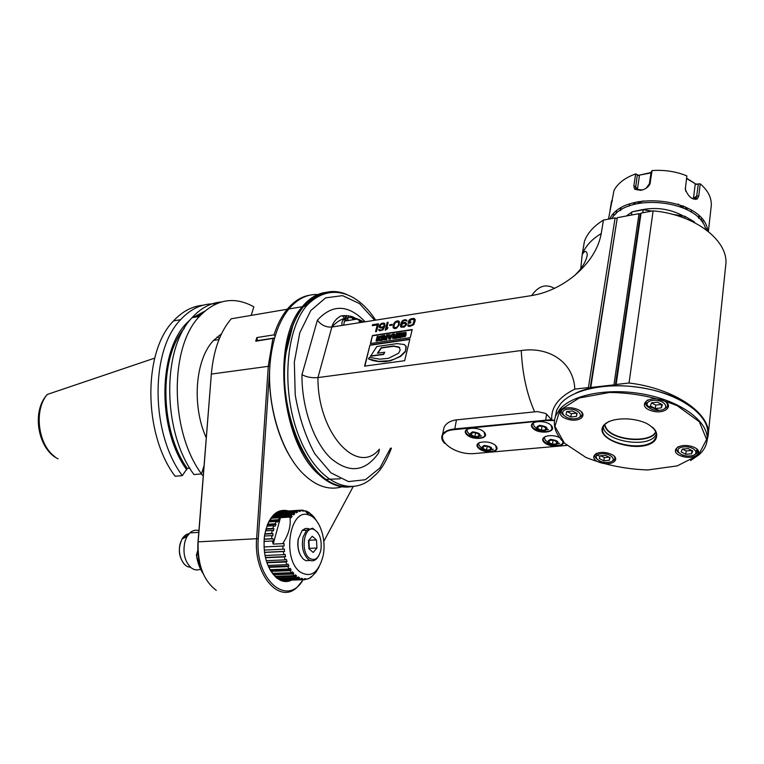 <?xml version="1.0" encoding="UTF-8"?>
<svg xmlns="http://www.w3.org/2000/svg" width="764" height="764" viewBox="0 0 764 764"><rect width="100%" height="100%" fill="white"/><g stroke="black" fill="none" stroke-linecap="round" stroke-linejoin="round"><path stroke-width="1.15" d="M554.483 420.276L551.789 420.085L546.546 414.088L545.085 413.295L537.398 411.586L456.452 419.866C450.454 420.649 446.329 423.113 444.104 427.277L443.139 431.727M582.665 251.757L584.441 241.319C587.44 233.144 593.771 226.068 603.436 220.089L601.249 233.536C598.451 248.711 589.56 262.701 574.585 275.508C561.254 286.309 546.957 292.994 531.696 295.563L331.691 327.059C325.922 327.364 321.157 325.082 317.394 320.192L301.961 374.675C306.631 377.158 311.951 378.132 317.939 377.578L521.277 350.523C549.459 346.321 573.793 362.633 574.795 389.124C558.455 397.261 550.796 407.575 551.789 420.085M444.113 433.513L445.488 432.414M551.57 419.637L454.542 428.938C448.43 429.626 444.428 431.479 442.547 434.468C441.048 437.228 441.716 440.179 444.533 443.33M603.436 220.089L615.106 217.921L588.414 387.587L574.795 389.124M404.672 360.694L409.838 339.159L370.005 344.965L364.571 366.128L404.672 360.694M410.249 337.688L412.207 329.532L372.45 335.501L370.397 343.523L410.249 337.688M408.73 320.842L408.129 323.325L410.698 322.933L410.946 321.93L409.399 322.169L410.602 319.915L412.875 319.4L414.183 320.154L412.799 324.528L409.924 325.445L407.766 324.815L408.262 326.18L409.685 326.448L413.754 324.71L415.224 320.632L415.072 319.218L413.935 318.435L410.669 318.941L409.065 320.154L408.425 323.277M407.021 321.1L405.885 319.686L402.532 320.689L400.575 324.643L400.947 327.135L404.242 327.116L406.438 324.862L406.458 323.42L405.369 322.475L401.635 323.688L402.876 321.262L405.044 320.45L407.021 321.1M399.18 325.015L399.352 321.654L398.245 320.88L396.21 321.195L393.823 323.621L393.269 327.823L394.377 328.615L396.411 328.3L399.18 325.015M389.821 324.71L389.621 325.531L391.98 325.168L392.18 324.347L389.821 324.71L389.926 325.483M387.167 322.437L385.228 330.163L387.529 328.701L387.864 327.384L386.565 328.692L388.179 322.284L387.167 322.437L385.533 330.115M379.202 327.288L381.083 328.109L383.958 326.877L382.124 329.685L380.577 330.077L378.657 329.418L379.746 330.831L383.041 329.857L385.008 325.922L384.664 323.458L382.325 323.191L380.491 324.108L379.288 325.703L379.202 327.288M376.537 331.481L378.505 323.783L372.536 324.71L372.288 325.693L377.254 324.92L375.535 331.633L376.537 331.481M595.194 454.532L599.664 456.118M613.349 459.899L614.036 460.052M695.947 451.027L697.398 449.939M693.378 408.492C667.535 386.145 604.964 378.457 575.473 393.279M588.414 387.587L590.171 388.16L590.763 387.482L613.941 384.875L615.354 385.333L616.137 384.464L629.03 383.012C674.774 388.37 712.067 414.269 708.094 435.872L707.111 440.169M707.13 439.902L707.655 434.821C710.214 417.058 684.076 396.344 647.633 388.866C611.248 381.246 573.01 388.456 560.461 403.917L556.66 410.153L555.237 417.087M696.214 451.744L697.656 450.664M690.608 460.53L698.907 454.866C703.634 450.655 706.347 445.928 707.053 440.666C709.603 422.979 683.388 402.303 646.85 394.797C610.379 387.138 572.055 394.253 559.506 409.628L555.695 415.826C552.343 424.985 555.266 434.114 564.472 443.196M559.916 410.22L554.922 426.369L564.395 443.12L585.921 457.445C605.04 464.97 625.64 469.144 647.7 469.965L677.219 465.897L698.391 455.153L706.595 439.453L699.308 421.738L677.305 405.76C656.352 397.251 633.834 392.811 609.72 392.448L579.265 397.968L559.916 410.22M576.008 408.864C589.98 413.391 580.802 423.59 567.174 419.054C553.365 414.709 562.037 404.309 576.008 408.864M661.691 399.973C676.102 404.681 665.215 415.406 651.176 410.688C636.918 406.171 647.27 395.236 661.691 399.973M692.251 446.634C705.984 451.085 695.125 460.635 681.736 456.184C668.137 451.896 678.508 442.155 692.251 446.634M609.194 453.501C622.536 457.789 613.272 466.899 600.256 462.612C587.067 458.476 595.863 449.184 609.194 453.501M604.324 424.631C590.725 439.147 640.165 455.105 654.567 440.933C659.189 435.499 656.009 428.508 646.325 423.285C632.067 416.819 611.563 417.574 604.324 424.631M581.003 411.424C583.075 414.04 582.407 416.093 578.997 417.593M563.374 415.11C560.623 412.636 560.642 410.488 563.421 408.644M575.111 418.729C585.854 417.746 578.73 408.081 567.977 409.227C557.252 410.325 564.548 419.847 575.111 418.729M566.009 414.565L570.823 416.982L576.371 416.428L577.135 413.429L572.303 410.994L566.735 411.567L566.009 414.565M570.823 416.982L571.357 413.696L576.6 413.162M567.069 411.529L571.357 413.696M576.371 416.428L576.877 413.305M666.065 402.112C668.557 404.91 667.927 407.202 664.174 408.988M647.958 407.04C644.778 404.433 644.74 402.074 647.843 399.954M659.676 410.325C671.231 409.265 664.67 399.142 653.077 400.384C641.521 401.558 648.283 411.529 659.676 410.325M650.412 405.98L655.283 408.511L661.261 407.909L662.398 404.767L657.508 402.217L651.501 402.838L650.412 405.98M655.283 408.511L655.713 405.111L661.719 404.414M651.482 402.905L655.713 405.111M661.261 407.909L661.691 404.5M696.501 448.707C698.525 451.046 697.962 452.985 694.82 454.523M678.633 452.699C675.92 450.512 675.806 448.506 678.27 446.673M689.949 455.965C701.142 455.163 695.144 445.928 683.923 446.883C672.74 447.79 678.919 456.901 689.949 455.965M681.163 451.916L685.776 454.265L691.563 453.797L692.767 450.97L688.135 448.602L682.328 449.079L681.163 451.916M685.776 454.265L686.148 450.951L691.812 450.483M682.472 449.07L686.148 450.951M691.563 453.797L691.926 450.54M613.969 455.917C615.669 458.113 615.077 459.871 612.193 461.179M596.646 458.887C594.277 456.805 594.211 454.962 596.445 453.348M607.953 462.421C618.382 461.676 611.849 452.823 601.411 453.721C590.992 454.561 597.677 463.29 607.953 462.421M599.31 458.524L603.866 460.778L609.261 460.348L610.111 457.646L605.527 455.373L600.122 455.812L599.31 458.524M603.866 460.778L604.334 457.569L609.166 457.178M600.695 455.764L604.334 457.569M609.261 460.348L609.672 457.435M608.965 421.403L604.878 424.345L603.016 427.439C597.267 441.668 642.495 453.09 654.146 440.341L656.543 436.254C657.135 433.217 655.789 430.189 652.504 427.191M603.274 426.742C603.646 440.322 644.147 448.334 654.595 436.798L656.629 433.885M646.21 405.292L646.927 405.483M646.907 403.621L645.523 403.249M645.618 402.513L647.27 402.943M646.392 405.55L658.253 409.981M656.047 431.841C651.176 443.703 614.027 441.181 606.081 428.68L604.362 424.937M604.639 424.612L606.358 428.442C614.256 440.876 651.253 443.301 655.875 431.459M554.444 420.534L545.687 420.506L454.666 429.597C427.668 431.88 450.12 456.433 475.628 453.453L566.85 445.412M484.471 432.491C490.173 439.128 471.98 440.828 466.384 434.248C460.463 427.639 478.827 425.777 484.471 432.491M496.037 446.061C501.585 452.527 483.536 454.093 478.092 447.685C472.324 441.258 490.545 439.529 496.037 446.061M551.684 425.959C557.109 432.854 537.77 434.649 532.451 427.821C526.788 420.964 546.327 418.987 551.684 425.959M563.526 442.251C563.612 447.523 548.132 447.246 543.758 441.955C538.906 436.683 551.407 433.217 559.62 437.657M484.08 432.061L484.853 435.47C482.39 441.239 462.678 435.805 466.155 430.313L467.902 428.795M466.852 429.473L467.463 431.966L470.032 434.726M484.548 433.866L484.787 433.092M477.548 437.409C469.803 436.139 468.189 434.277 472.715 431.813C480.499 433.092 482.113 434.955 477.548 437.409M471.407 434.974L474.883 436.655L478.608 436.301L478.875 434.258L475.399 432.567L471.655 432.93L471.407 434.974L471.827 432.911M474.883 436.655L475.685 432.701M495.655 445.651L496.409 448.85C494.174 454.494 474.625 449.356 477.863 443.97L479.515 442.471M478.57 443.101L479.171 445.45L481.731 448.201M496.103 447.265L496.294 446.587M489.132 450.836C481.473 449.576 479.907 447.752 484.424 445.383C492.121 446.663 493.687 448.478 489.132 450.836M483.087 448.449L486.496 450.091L490.201 449.767L490.488 447.78L487.069 446.128L483.364 446.462L483.087 448.449L483.478 446.453M486.496 450.091L487.26 446.224M550.901 425.109L551.971 428.661C549.946 434.917 529.194 430.132 532.298 424.135L534.294 422.253M533.071 423.075L534.093 426.14L536.471 428.413M551.608 427.038L551.77 426.293M544.092 431.068C536.041 429.779 534.504 427.84 539.499 425.262C547.597 426.57 549.125 428.508 544.092 431.068M537.837 428.556L541.351 430.294L545.315 429.922L545.783 427.792L542.259 426.045L538.286 426.427L537.837 428.556M541.351 430.294L542.096 426.054M545.315 429.922L545.687 427.744M563.097 441.812L562.944 442.547C561.158 448.659 540.597 444.151 543.462 438.288L545.334 436.445M544.235 437.209L545.2 440.074L547.607 442.385M555.113 444.992C547.158 443.703 545.668 441.821 550.643 439.348C558.637 440.656 560.127 442.537 555.113 444.992M548.963 442.528L552.41 444.228L556.335 443.884L556.822 441.821L553.365 440.112L549.421 440.475L548.963 442.528M552.41 444.228L553.098 440.14M556.335 443.884L556.698 441.764M682.558 456.423L682.71 455.077M629.03 383.012L653.124 210.854C695.584 214.56 729.744 241.424 725.657 265.748L708.18 435.069M616.137 384.464L641.063 213.099L653.124 210.854M641.063 213.099L640.318 214.092L639.01 213.653L617.293 217.683L590.763 387.482M615.354 385.333L640.318 214.092M613.941 384.875L639.01 213.653M590.171 388.16L617.293 217.683M615.106 217.921L616.729 218.466M334.642 292.24C323.134 290.769 312.791 295.515 303.614 306.469C294.637 317.738 288.744 333.429 285.937 353.56C277.303 410.554 307.405 480.537 340.228 486.085L351.325 486.783M325.645 293.51C317.767 294.684 310.604 298.972 304.139 306.383M292.679 326.075L285.669 354.124C280.493 391.197 290.912 437.113 309.859 462.516M340.056 485.894C316.535 481.024 292.784 445.345 286.032 401.195C279.156 357.084 290.759 313.25 311.511 298.714M349.32 486.964C339.044 487.929 328.826 483.727 318.664 474.368C280.971 442.509 271.172 340.515 302.334 306.689C309.048 298.543 316.573 293.815 324.891 292.526M341.938 486.773C336.236 488.54 330.334 488.578 324.213 486.897C317.671 485.064 311.282 481.263 305.046 475.514C280.894 454.083 265.003 401.129 270.685 357.944C273.388 336.962 279.452 320.641 288.878 308.971C297.435 298.858 307.071 294.044 317.776 294.541M320.402 294.789L321.539 294.961M352.939 316.917L354.811 319.467M351.889 316.516L354.162 319.572M293.92 462.516C275.89 437.371 266.034 393.966 270.59 358.154L270.685 357.944M319.314 295.181L320.641 295.353M340.19 478.799L326.734 479.343M304.874 305.543L308.054 304.234M304.521 306.316L307.233 305.075M304.702 306.288L307.176 305.142M344.115 315.494L348.709 320.441M342.31 315.818L346.999 320.718M346.226 320.508L344.535 319.505C342.52 319.724 341.651 321.701 341.938 325.445M344.535 319.505L345.681 320.584L344.44 321.119L343.666 325.168M359.347 322.704L359.338 320.603M642.791 212.774L643.221 209.813L637.415 210.654L631.876 211.934L631.408 215.066M673.294 214.531L684.974 216.374L694.256 221.761L694.17 222.429M672.702 214.378L684.831 216.279L684.745 218.256M626.241 216.021L632.248 211.819L643.298 209.756L651.826 211.093M651.635 211.131L643.298 209.756M694.256 221.761L694.772 222.735M683.303 216.04L681.278 214.875M639.105 210.329C654.977 206.662 669.732 208.562 683.36 216.05M611.773 218.542C627.139 192.022 699.748 200.044 705.802 229.515M609.739 218.915C623.701 188.937 705.182 198.43 707.703 230.948M650.345 182.72L649.4 183.752L651.071 172.148L652.074 170.582L649.944 184.114C648.149 187.333 645.122 189.405 640.843 190.341L634.683 189.233L633.834 185.996L635.658 173.915C625.162 177.668 617.961 183.14 614.055 190.312L608.469 219.153M610.016 210.558L611.553 200.989L612.394 200.703M708.371 231.482L711.294 205.449C711.609 197.618 707.922 190.417 700.235 183.838L698.774 196.042L697.274 198.955C692.337 200.082 688.354 196.864 685.298 189.291L686.865 175.901L685.298 189.291M652.074 170.582C664.394 169.694 675.987 171.461 686.865 175.901M635.658 173.915L638.561 175.309L651.014 172.53M686.989 178.47L695.937 184.124L700.235 183.838M686.951 178.786L695.937 184.124M693.416 198.821L695.183 184.535L695.794 184.296M695.183 184.535L700.101 183.78M698.277 184.286L696.52 197.322L695.632 198.459L691.983 198.363M685.766 191.353L685.594 190.341M649.4 183.752L646.172 188.202M642.352 189.959L636.288 189.243L635.591 187.763L637.338 174.927L635.791 173.905M612.365 200.856L611.658 200.894M616.032 213.796L616.615 211.15M682.195 206.834L683.159 205.917M638.656 201.61L639.22 202.517M638.112 201.715L638.694 202.785M682.644 207.216L683.665 206.137M691.21 212.086L691.391 211.313M629.335 205.258L629.297 206.041M691.315 212.163L691.391 210.1M629.66 204.083L629.183 206.079M698.382 217.74L698.955 216.346M695.756 199.442L694.934 198.42M620.798 208.658L620.97 210.11M699.06 218.428L698.879 215.754M621.027 208.104L620.148 210.635M687.676 210.024L684.773 206.624M636.269 202.126L632.649 204.895M683.513 208.009L678.193 204.074M643.192 200.856L637.119 203.702M638.561 175.309L650.966 172.893M638.819 175.539L639.401 175.959L637.329 189.969M637.338 174.927L639.401 175.959M706.156 229.773L707.072 228.245M703.081 220.462L702.622 222.811M701.228 220.892L701.505 218.485M370.005 344.965L364.877 366.09M409.762 339.464L370.234 345.223M384.76 352.204L383.662 354.429L370.597 356.253L376.805 346.531L397.07 343.609L404.271 344.535L406.037 346.598L405.331 351.755L400.594 356.425L390.614 360.732L385.171 361.649L378.791 361.611L372.908 360.598L368.42 358.86L369.451 357.342L379.727 359.185L388.58 358.287L398.617 353.207L400.202 350.084L399.161 347.114L393.517 345.977L381.15 347.754L377.426 353.235L384.76 352.204L383.433 354.171L370.368 355.995M405.474 345.519L406.267 346.866L405.331 351.755M399.696 347.639L393.746 346.245L381.379 348.012L377.874 353.178M368.42 358.86L378.562 361.353L389.277 360.751L394.854 358.965L400.365 356.167L405.101 351.497M372.45 335.501L370.702 343.485M412.13 329.847L372.679 335.768M402.59 335.931L404.481 335.482L404.968 333.639L403.01 333.811L402.781 334.24L404.166 334.326L403.946 335.253L401.788 335.568L402.523 332.875L405.942 332.378L406.123 334.517L405.312 336.628L401.663 337.172M404.996 333.753L403.144 334.183M401.606 332.789L400.708 337.65L396.917 337.917L397.175 336.848L399.753 336.475L399.906 335.835L397.471 336.198L397.719 335.205L400.155 334.852L400.365 333.992L397.786 334.374L398.044 333.314L401.606 332.789L400.708 337.65M399.83 336.141L397.471 336.198M400.288 334.298L397.786 334.374M397.356 333.419L396.22 338.013L392.648 338.28L392.62 337.067L393.613 335.702L393.384 334.011L394.348 333.868L394.272 334.88L396.086 334.718L396.373 333.562L397.356 333.419L396.449 338.28L392.811 338.471M394.348 333.868L394.444 334.947M392.887 334.088L390.232 339.197L388.761 339.111L388.169 334.794L391.283 335.081L392.887 334.088L390.232 339.197M389.277 334.622L389.554 335.339M387.654 334.871L386.508 339.445L382.965 339.703L382.955 338.5L383.939 337.144L383.719 335.453L384.674 335.31L384.598 336.322L386.393 336.16L386.679 335.014L387.654 334.871L386.737 339.703L383.136 339.904M384.674 335.31L384.769 336.38M383.041 335.558L381.885 340.123L378.075 340.276L378.304 338.404L378.982 336.628L383.041 335.558L382.115 340.391L378.304 340.534M378.19 336.284L377.254 341.097L376.06 340.983L377.225 336.427L378.19 336.284L377.034 340.839L376.06 340.983M403.946 334.069L403.946 335.253M406.066 332.569L405.082 336.37L401.558 337.048L401.52 335.683L402.513 335.539M403.726 334.985L401.568 335.31M400.479 337.392L396.917 337.917M393.68 337.153L395.532 336.981L395.8 335.893L394.53 336.084L393.842 337.191M393.632 337.086L394.53 336.084M395.723 336.208L394.759 336.351M390.003 338.929L388.761 339.111M390.614 336.198L389.468 336.37L389.65 337.879L390.614 336.198M389.468 336.37L389.812 337.602M390.433 336.523L389.697 336.637M383.996 338.586L385.83 338.414L386.097 337.335L384.846 337.516L384.168 338.624M383.948 338.519L384.846 337.516M386.021 337.64L385.075 337.783M380.128 337.125L379.145 339.206L381.217 339.092L381.771 336.876L380.128 337.125L379.355 339.34M381.694 337.182L380.357 337.382M409.065 320.154L408.95 321.1M409.905 319.381L409.284 320.412M410.669 318.941L410.125 319.648M411.567 318.645L410.898 319.209M413.114 318.407L411.786 318.913M413.935 318.435L413.334 318.674M407.766 324.815L407.957 325.865M408.826 324.958L407.986 325.082M411.471 325.216L410.153 325.712M412.207 324.939L411.7 325.483M412.799 324.528L412.426 325.206M413.267 323.974L413.018 324.796M413.601 323.287L413.486 324.242M414.193 320.794L413.821 323.554M414.183 320.154L414.413 321.061M413.954 319.715L414.403 320.422M409.399 322.169L410.87 322.246M401.635 323.688L402.819 322.866M403.707 322.57L403.039 323.134M404.557 322.437L403.927 322.838M405.369 322.475L404.786 322.704M406.238 323.057L405.598 322.733M400.603 326.553L401.043 327.183M400.46 325.77L400.823 326.811M400.575 324.643L400.689 326.037M400.861 323.487L400.804 324.91M401.32 322.303L401.081 323.745M401.854 321.424L401.539 322.57M402.532 320.689L402.084 321.692M403.497 320.059L402.752 320.947M404.395 319.763L403.726 320.326M405.885 319.686L405.292 319.925M406.754 320.278L406.104 319.954M405.436 323.583L405.923 324.757L405.092 326.161L402.752 327.002L401.406 325.951L402.189 324.079L404.528 323.239L405.655 324.022L404.863 325.903L401.625 326.39M393.088 327.221L393.479 328.062M393.049 326.753L393.317 327.479M393.078 325.951L393.269 327.011M393.45 324.471L393.307 326.209M393.823 323.621L393.67 324.729M394.119 323.096L394.052 323.879M394.616 322.389L394.339 323.363M395.246 321.816L394.835 322.656M396.21 321.195L395.466 322.083M397.27 320.87L396.44 321.453M398.245 320.88L397.49 321.138M398.97 321.243L398.464 321.138M398.292 321.978L398.875 324.089L397.251 327.355L394.969 328.023L393.89 326.62L394.663 323.487L397.06 321.692L398.732 322.857L398.178 326.266M397.958 325.999L396.44 327.498L394.319 327.508M392.104 324.652L390.051 324.967M388.102 322.589L387.396 322.704M386.565 328.692L387.701 328.033M379.078 326.524L379.431 327.536M379.288 325.703L379.307 326.782M379.832 324.834L379.517 325.97M380.491 324.108L380.052 325.101M381.456 323.487L380.72 324.366M382.325 323.191L381.675 323.745M383.156 323.067L382.554 323.458M383.948 323.096L383.385 323.325M384.789 323.669L384.177 323.363M378.705 329.886L379.145 330.526M378.657 329.418L378.925 330.153M379.622 329.57L378.887 329.685M381.58 329.924L380.806 330.334M382.124 329.685L381.809 330.182M382.707 329.274L382.353 329.943M383.165 328.73L382.936 329.542M383.461 328.214L383.394 328.998M383.881 327.202L383.69 328.472M383.958 326.877L384.101 327.46M383.996 324.194L384.349 325.846L383.06 327.154L380.883 327.489L379.956 326.228L380.825 324.681L383.117 323.85L384.206 324.633L383.834 326.104L382.286 327.135L379.994 326.696M377.254 324.92L375.84 331.586M372.536 324.71L372.593 325.645M378.419 324.098L372.765 324.977M269.138 520.991L279.252 520.36L278.153 519.749L269.539 520.284M278.153 519.749L280.464 517.686L270.819 518.298M272.5 516.168L291.743 514.917L291.008 515.738L292.087 516.445L291.017 517.791L289.919 517.075C291.132 525.622 288.725 534.475 282.709 543.624L273.187 544.102L280.455 517.706M279.252 520.36L277.733 522.032L276.635 521.42L274.897 523.817L267.562 524.266M273.187 544.083L272.29 540.988L273.541 541.093L273.111 538.792L271.86 538.677L271.621 535.631L272.891 535.879L272.968 533.654L271.697 533.406L272.146 530.502L273.388 530.885L273.961 528.793L272.729 528.411L273.827 525.727L275.021 526.234L276.081 524.324L274.897 523.817M266.837 526.138L273.827 525.727M272.729 528.411L265.977 528.803M273.961 528.793L265.843 529.261M280.178 511.021L282.05 511.431M285.144 580.287L283.301 580.898M270.122 569.954L276.387 577.546L280.331 579.981L285.373 581.098L290.349 580.124M287.216 511.087C282.193 509.664 277.523 511.106 273.197 515.413L268.068 523.101M288.697 510.992C276.558 507.993 268.489 516.33 264.459 535.994C262.749 554.54 266.808 568.531 276.644 577.956L280.646 580.42C284.466 582.034 288.2 581.91 291.838 580.077M303.098 579.723C287.493 607.705 254.536 579.551 258.289 538.63L269.644 370.139M353.13 486.678L323.783 541.389L353.13 486.678M350.638 316.115L353.369 319.705M347.62 319.18L348.575 315.647M345.385 319.791L345.567 319.113M346.025 317.432L346.569 315.417M317.872 295.773L319.438 295.926M274.992 335.959L273.999 334.852L256.847 337.564L257.516 340.629L274.629 337.955M256.847 337.564L255.72 341.212L274.582 338.127M257.516 340.629L255.72 341.212M303.174 579.723L297.664 586.695C280.216 605.374 253.266 575.368 256.637 538.496L268.307 365.956L272.891 338.528M273.999 334.852C277.37 324.452 281.782 315.924 287.254 309.248L231.234 318.789C220.127 331.843 213.5 350.275 211.341 374.073L197.943 542.879C197.322 554.416 199.184 564.93 203.539 574.433M197.866 550.195L196.377 555.056L198.22 554.893M197.866 550.252L196.424 554.97C197.437 562.285 199.681 568.502 203.157 573.602M304.645 530.292L304.206 529.232M198.898 530.617C195.689 529.624 192.681 530.388 189.873 532.89L187.008 536.557L185.108 540.979C182.453 552.42 184.516 561.397 191.296 567.91C194.008 569.896 196.797 570.431 199.662 569.505M196.377 555.056L200.158 568.282M287.254 309.248C294.092 301.092 301.742 296.375 310.213 295.105M269.854 366.118L211.341 374.073L198.096 542.679C197.618 564.911 203.682 580.802 216.288 590.352M316.076 571.969L319.037 566.993M282.709 543.624L284.027 543.586L284.093 545.974L282.795 546.012L283.033 549.201L284.323 549.01L284.609 551.369L283.32 551.551L283.845 554.664L285.106 554.33L285.602 556.593L284.342 556.927L285.144 559.869L286.366 559.41L287.063 561.521L285.841 561.989L286.892 564.691L288.066 564.109L288.945 566.019L287.77 566.601L289.05 568.999L290.158 568.301L291.189 569.963L290.072 570.66L291.542 572.685L292.593 571.902L293.748 573.267L292.707 574.05L294.321 575.664L295.296 574.805L296.547 575.836L295.582 576.696L297.311 577.851L298.199 576.944L299.517 577.632L298.628 578.539L300.424 579.207L301.226 578.272L302.573 578.596L301.77 579.532L303.585 579.714L304.301 578.768L305.648 578.72L304.931 579.656L309.745 578.138L311.54 576.486L310.986 577.374L316.201 571.969M299.899 571.806C281.744 558.379 289.842 507.735 308.541 514.926C319.371 517.476 326.868 539.136 323.038 556.202C318.349 573.076 310.642 578.281 299.899 571.806M316.63 520.952L316.296 520.408M308.541 514.926L305.705 511.46L306.631 511.746L305.953 510.906L308.981 512.443L313.412 516.416L315.904 519.826M305.705 511.46L302.831 510.19L303.594 511.049L302.257 511.001L301.493 510.142L299.698 510.314L300.548 511.173L299.23 511.488L298.38 510.629L296.633 511.297L297.568 512.128L296.298 512.797L295.362 511.976L293.71 513.112L294.723 513.895L293.538 514.917L292.526 514.143L291.743 514.917M312.39 515.509L310.432 515.633M311.855 514.764L308.694 514.965M314.969 518.469L314.462 518.498M314.51 517.791L313.746 517.839M280.464 517.677L289.919 517.075M292.087 516.445L271.201 517.772M291.008 515.738L271.822 516.97M273.206 515.394L292.526 514.143M294.723 513.895L273.321 515.289M293.71 513.112L274.257 514.392M275.642 513.274L295.362 511.976M297.568 512.128L295.678 512.252M296.633 511.297L276.606 512.625M277.685 512.014L298.38 510.629M300.548 511.173L299.011 511.269M299.698 510.314L278.22 511.746M279.08 511.632L300.453 510.209M302.831 510.19L301.608 510.266M306.631 511.746L305.982 511.794M305.953 510.906L305.008 510.963M309.592 513.246L307.3 513.398M308.981 512.443L306.641 512.596M273.197 544.102L284.027 543.586M263.972 546.928L282.795 546.012M283.033 549.201L264.201 550.09M284.609 551.369L264.459 552.296M264.478 552.42L283.32 551.551M283.845 554.664L264.984 555.495M285.602 556.593L265.404 557.472M265.471 557.739L284.342 556.927M285.144 559.869L266.244 560.661M287.063 561.521L266.779 562.352M266.913 562.753L285.841 561.989M286.892 564.691L267.925 565.436M288.945 566.019L268.517 566.802M268.766 567.327L287.77 566.601M289.05 568.999L269.978 569.705M291.189 569.963L270.571 570.718M270.972 571.348L290.072 570.66M291.542 572.685L272.376 573.363M293.748 573.267L272.872 573.993M273.474 574.709L292.707 574.05M294.321 575.664L274.983 576.314M296.547 575.836L275.241 576.553M276.129 577.336L295.582 576.696M297.311 577.851L277.647 578.491M299.517 577.632L297.463 577.699M278.736 579.179L298.628 578.539M300.424 579.207L280.054 579.857M302.573 578.596L300.911 578.644M280.837 580.191L301.77 579.532M303.585 579.714L281.419 580.401M303.594 579.704L304.931 579.656M306.985 578.969L308.026 578.931M310.203 577.393L310.986 577.374M263.962 541.418L272.29 540.988M273.111 538.792L264.105 539.26M271.86 538.677L264.115 539.088M264.459 536.022L271.621 535.631M272.968 533.654L264.755 534.112M271.697 533.406L264.812 533.788M265.423 530.885L272.146 530.502M308.704 528.592L305.323 528.459L302.181 530.436L298.161 539.308C297.234 545.773 298.189 551.427 301.045 556.259M298.285 539.136C297.215 547.893 298.972 554.607 303.547 559.286L305.953 560.69L310.194 560.451M318.913 555.533L316.668 558.77C313.88 561.378 310.977 561.492 307.959 559.105C302.916 553.699 301.312 546.289 303.127 536.882L306.574 530.187L312.696 528.22L317.824 532.623M309.191 558.006C300.156 551.15 304.158 525.737 313.584 529.318C319.658 532.575 322.083 539.499 320.88 550.09C318.502 558.742 314.606 561.378 309.191 558.006M313.221 552.458L308.971 548.791L308.475 540.635L312.237 536.232L316.458 539.938L316.955 548.017L313.221 552.458M308.79 540.272L316.458 539.938M308.857 540.329L309.344 548.38L316.955 548.017M268.651 521.908L276.635 521.42M276.081 524.324L267.324 524.858M219.516 338.251L216.966 337.125M219.23 335.339L220.586 335.778M202.909 305.247C192.089 306.23 182.3 311.454 173.514 320.918C142.897 351.583 143.221 434.286 175.118 476.258L182.319 475.609C150.479 433.455 150.097 350.418 180.6 319.686C191.115 308.389 202.88 303.136 215.906 303.929M203.214 475.743L201.066 473.928M203.988 465.916L201.486 473.89L193.97 474.568C162.226 432.118 161.739 348.546 192.05 317.69L199.442 316.401C216.088 299.173 234.223 295.983 253.858 306.832L251.175 315.389M189.806 468.17L187.247 468.408L182.319 475.609M202.575 470.404L203.577 471.13M201.486 473.89C169.809 431.249 169.245 347.333 199.442 316.401M221.493 333.83L213.586 340.41C195.355 359.07 191.525 405.283 206.204 437.753M221.359 301.942C210.558 302.85 200.798 308.102 192.05 317.69M201.553 314.138L196.568 316.898M184.363 328.224C158.74 358.115 159.848 430.094 187.247 468.408M186.788 469.86C155.932 427.534 158.368 345.605 190.007 320.097M193.13 317.499L204.656 311.215M534.571 411.71C526.749 393.842 522.318 373.443 521.277 350.523M379.307 449.242C357.466 476.258 317.537 433.303 317.939 377.578L331.882 327.03C341.508 316.439 352.128 314.768 363.731 322.007M456.452 419.866L454.666 429.597M546.546 414.088L545.687 420.506M601.249 233.536C591.546 239.438 585.195 246.447 582.187 254.555L580.755 268.68M531.696 295.563C538.305 285.927 545.888 283.53 554.463 288.362M317.394 320.192C332.455 303.843 348.384 304.378 365.163 321.787M390.528 448.191L379.861 468.007L365.393 479.716L348.479 481.587L330.955 472.84L314.892 453.959C305.581 436.827 299.02 417.125 295.219 394.864L294.331 362.069L299.803 332.77L310.767 310.556L325.645 297.855L342.539 295.63L359.472 303.566L374.685 320.288M301.961 374.675C301.656 407.355 313.737 441.898 330.554 458.075C349.072 473.68 365.068 472.018 378.533 453.09L379.469 449.232M391.454 448.105C386.021 462.077 380.185 471.417 373.959 476.115C352.777 498.329 318.712 483.956 300.109 439.195C281.238 394.721 284.685 331.92 306.374 306.001C318.349 292.029 331.748 288.171 346.55 294.398M693.502 198.315L696.873 195.966L698.774 196.042M685.327 188.116L685.623 189.338M640.843 190.341L641.407 190.188M633.834 185.996L635.6 186.483L637.367 189.606M198.019 541.857L258.289 538.63M188.183 534.781L182.711 538.687M189.119 533.644C186.33 534.036 183.99 535.822 182.09 538.992L180.476 542.717C176.876 553.184 182.72 567.461 190.389 567.146M58.026 458.801C38.439 449.805 30.837 411.949 47.301 394.444C33.654 409.915 37.942 444.801 54.951 456.748M444.104 427.277L442.547 434.468M556.66 410.153L555.695 415.826M656.687 435.117L656.543 436.254M484.853 435.47L485.102 434.2M481.53 435.852L480.193 436.359M496.409 448.85L496.629 447.714M493.343 449.184L491.787 449.805M551.971 428.661L552.143 427.62M548.313 429.406L547.053 429.903M562.944 442.547L563.078 441.783M559.601 443.225L558.083 443.846M574.585 275.508C581.948 268.451 586.189 261.489 587.315 254.632C586.504 250.401 584.794 250.372 582.187 254.555L584.441 241.319M331.691 327.059C333.18 322.561 335.721 319.199 339.331 316.974C340.419 315.437 344.564 315.265 351.746 316.468C356.282 318.445 359.548 320.412 361.525 322.36M375.621 320.135C356.969 291.113 328.644 282.231 306.374 306.001L303.614 306.469M285.669 354.124L285.937 353.56M302.334 306.689L288.878 308.971M344.44 321.119L357.141 319.104M695.632 198.459L697.274 198.955M693.846 199.184L696.52 197.322M649.066 184.936L649.944 184.114M636.288 189.243L634.683 189.233M614.915 214.846L612.986 214.541M691.296 212.144L691.382 211.485M699.117 218.485L699.385 216.241M620.311 210.052L620.569 208.381M636.593 189.539L635.591 187.763M531.515 425.596L532.116 425.529M184.496 564.348C178.566 556.946 177.764 548.495 182.09 538.992L187.008 536.557M198.764 532.374L189.873 532.89M302.181 530.436L306.574 530.187M313.584 529.318L312.696 528.22M47.301 394.444L154.739 358.106M173.514 320.918L180.6 319.686M213.586 340.41L218.982 339.55"/></g></svg>

